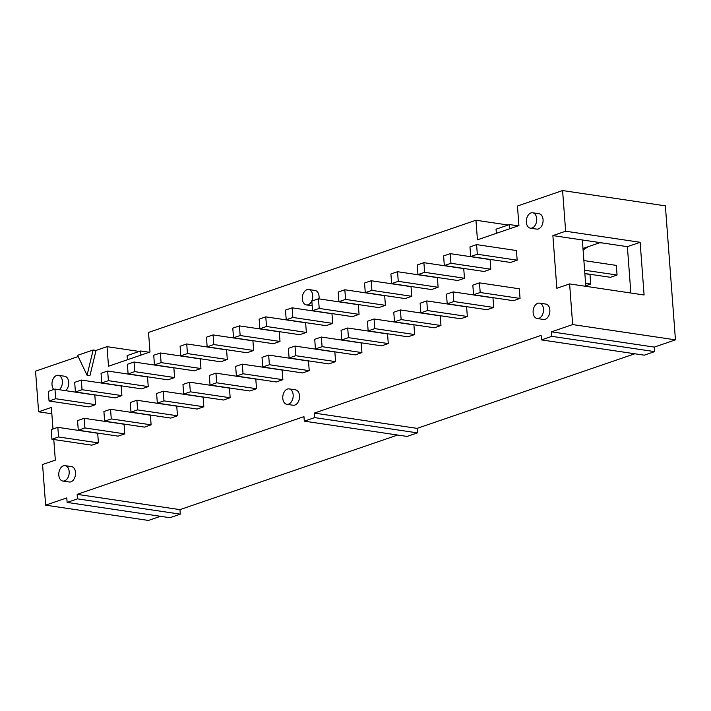 <?xml version="1.0" encoding="UTF-8"?>
<svg xmlns="http://www.w3.org/2000/svg" width="711" height="711" viewBox="0 0 711 711"><rect width="100%" height="100%" fill="white"/><g stroke="black" fill="none" stroke-linecap="round" stroke-linejoin="round"><path stroke-width="1.07" d="M447.201 303.801L487.044 309.729L493.692 307.454L453.84 301.526L453.12 291.892L446.481 294.167L447.201 303.801L453.84 301.526M584.869 273.664L589.988 274.428L590.717 284.062L585.588 283.307M444.331 265.559L443.602 255.924L450.241 253.649L490.083 259.577L490.812 269.211L450.97 263.283L444.331 265.559L484.173 271.486L490.812 269.211M450.241 253.649L450.97 263.283M453.12 291.892L492.963 297.82L493.692 307.454M585.775 285.76L590.717 284.062M420.85 312.831L460.692 318.759L467.34 316.484L427.489 310.556L426.769 300.922L420.13 303.197L420.85 312.831L427.489 310.556M417.979 274.588L417.25 264.954L423.889 262.679L463.732 268.607L464.461 278.241L424.618 272.313L417.979 274.588L457.822 280.516L464.461 278.241M423.889 262.679L424.618 272.313M426.769 300.922L466.612 306.85L467.34 316.484M394.498 321.861L434.341 327.789L440.98 325.514L401.137 319.586L400.417 309.952L393.778 312.227L394.498 321.861L401.137 319.586M391.628 283.618L390.899 273.984L397.538 271.709L437.381 277.637L438.109 287.271L398.267 281.343L391.628 283.618L431.47 289.546L438.109 287.271M397.538 271.709L398.267 281.343M400.417 309.952L440.26 315.88L440.98 325.514M368.147 330.891L407.99 336.818L414.629 334.543L374.786 328.615L374.066 318.981L367.427 321.256L368.147 330.891L374.786 328.615M365.276 292.648L364.547 283.014L371.186 280.738L411.029 286.666L411.758 296.3L371.915 290.372L365.276 292.648L405.119 298.576L411.758 296.3M371.186 280.738L371.915 290.372M374.066 318.981L413.909 324.909L414.629 334.543M341.795 339.92L381.638 345.848L388.277 343.573L348.434 337.645L347.715 328.011L341.076 330.286L341.795 339.92L348.434 337.645M338.916 301.677L338.196 292.043L344.835 289.768L384.678 295.687L385.406 305.33L345.564 299.402L338.916 301.677L378.767 307.605L385.406 305.33M344.835 289.768L345.564 299.402M347.715 328.011L387.557 333.939L388.277 343.573M315.444 348.95L355.287 354.878L361.926 352.603L322.083 346.675L321.363 337.041L314.715 339.316L315.444 348.95L322.083 346.675M312.564 310.707L311.845 301.073L318.484 298.798L358.326 304.717L359.055 314.36L319.212 308.432L312.564 310.707L352.416 316.635L359.055 314.36M318.484 298.798L319.212 308.432M321.363 337.041L361.206 342.969L361.926 352.603M289.093 357.98L328.935 363.908L335.574 361.632L295.732 355.704L295.012 346.07L288.364 348.346L289.093 357.98L295.732 355.704M286.213 319.737L285.493 310.103L292.132 307.827L331.975 313.747L332.704 323.389L292.861 317.462L286.213 319.737L326.065 325.665L332.704 323.389M292.132 307.827L292.861 317.462M295.012 346.07L334.854 351.998L335.574 361.632M262.741 367.009L302.584 372.937L309.223 370.662L269.38 364.734L268.66 355.1L262.012 357.375L262.741 367.009L269.38 364.734M259.862 328.766L259.142 319.132L265.781 316.857L305.623 322.776L306.352 332.419L266.501 326.491L259.862 328.766L299.713 334.694L306.352 332.419M265.781 316.857L266.501 326.491M268.66 355.1L308.503 361.028L309.223 370.662M236.39 376.039L276.232 381.967L282.871 379.692L243.029 373.764L242.3 364.13L235.661 366.405L236.39 376.039L243.029 373.764M233.51 337.796L232.79 328.162L239.429 325.887L279.272 331.806L280.001 341.449L240.149 335.521L233.51 337.796L273.362 343.724L280.001 341.449M239.429 325.887L240.149 335.521M242.3 364.13L282.151 370.058L282.871 379.692M210.038 385.069L249.881 390.997L256.52 388.721L216.677 382.794L215.948 373.159L209.31 375.435L210.038 385.069L216.677 382.794M207.159 346.826L206.439 337.192L213.078 334.917L252.92 340.836L253.649 350.479L213.798 344.551L207.159 346.826L247.01 352.754L253.649 350.479M213.078 334.917L213.798 344.551M215.948 373.159L255.8 379.087L256.52 388.721M183.687 394.098L223.53 400.026L230.168 397.751L190.326 391.823L189.597 382.189L182.958 384.464L183.687 394.098L190.326 391.823M180.807 355.856L180.087 346.221L186.726 343.946L226.569 349.865L227.298 359.508L187.446 353.58L180.807 355.856L220.659 361.783L227.298 359.508M186.726 343.946L187.446 353.58M189.597 382.189L229.449 388.117L230.168 397.751M157.335 403.128L197.178 409.056L203.817 406.781L163.974 400.853L163.246 391.219L156.607 393.494L157.335 403.128L163.974 400.853M154.456 364.885L153.736 355.251L160.375 352.976L200.218 358.895L200.946 368.538L161.095 362.61L154.456 364.885L194.307 370.813L200.946 368.538M160.375 352.976L161.095 362.61M163.246 391.219L203.097 397.138L203.817 406.781M130.984 412.158L170.827 418.086L177.466 415.811L137.623 409.883L136.894 400.249L130.255 402.524L130.984 412.158L137.623 409.883M128.104 373.915L127.385 364.281L134.024 362.006L173.866 367.925L174.595 377.559L134.743 371.64L128.104 373.915L167.947 379.834L174.595 377.559M134.024 362.006L134.743 371.64M136.894 400.249L176.746 406.168L177.466 415.811M104.633 421.188L144.475 427.115L151.114 424.84L111.272 418.912L110.543 409.278L103.904 411.553L104.633 421.188L111.272 418.912M101.753 382.945L101.033 373.311L107.672 371.035L147.515 376.954L148.244 386.588L108.392 380.669L101.753 382.945L141.596 388.864L148.244 386.588M107.672 371.035L108.392 380.669M110.543 409.278L150.394 415.197L151.114 424.84M78.281 430.217L118.124 436.145L124.763 433.87L84.92 427.942L84.191 418.308L77.552 420.583L78.281 430.217L84.92 427.942M75.402 391.974L74.682 382.331L81.321 380.056L121.163 385.984L121.892 395.618L82.041 389.699L75.402 391.974L115.244 397.893L121.892 395.618M81.321 380.056L82.041 389.699M84.191 418.308L124.043 424.227L124.763 433.87M312.724 295.447A7.785 5.146 98.5 0 1 306.388 304.93A7.785 5.146 98.5 0 1 302.442 296.469A7.785 5.146 98.5 0 1 308.681 289.528A7.785 5.146 98.5 0 1 312.724 295.447M308.681 289.528L315.026 290.47A7.785 5.146 98.5 0 1 319.07 296.398A7.785 5.146 98.5 0 1 318.981 298.869M69.171 471.571A7.785 5.146 98.5 0 1 62.844 481.045A7.785 5.146 98.5 0 1 58.897 472.593A7.785 5.146 98.5 0 1 65.128 465.652A7.785 5.146 98.5 0 1 69.171 471.571M65.128 465.652L71.482 466.594A7.785 5.146 98.5 0 1 75.526 472.513A7.785 5.146 98.5 0 1 69.189 481.996L62.844 481.045M53.823 389.486A7.785 5.146 98.5 0 1 52.516 380.438A7.785 5.146 98.5 0 1 58.338 375.31A7.785 5.146 98.5 0 1 62.381 381.229A7.785 5.146 98.5 0 1 59.209 389.717M58.338 375.31L64.692 376.252A7.785 5.146 98.5 0 1 68.727 382.171A7.785 5.146 98.5 0 1 65.563 390.668M543.506 309.045A7.785 5.146 98.5 0 1 537.169 318.519A7.785 5.146 98.5 0 1 533.223 310.067A7.785 5.146 98.5 0 1 539.462 303.126A7.785 5.146 98.5 0 1 543.506 309.045M539.462 303.126L545.817 304.068A7.785 5.146 98.5 0 1 549.852 309.987A7.785 5.146 98.5 0 1 543.524 319.461L537.169 318.519M536.707 218.704A7.785 5.146 98.5 0 1 530.379 228.178A7.785 5.146 98.5 0 1 526.433 219.717A7.785 5.146 98.5 0 1 532.663 212.776A7.785 5.146 98.5 0 1 536.707 218.704M532.663 212.776L539.018 213.727A7.785 5.146 98.5 0 1 543.062 219.646A7.785 5.146 98.5 0 1 536.734 229.12L530.379 228.178M470.682 256.529L469.953 246.895L476.592 244.62L477.321 254.254L470.682 256.529L510.525 262.457L517.164 260.182L477.321 254.254M476.592 244.62L516.444 250.548L517.164 260.182M472.833 285.138L473.553 294.781L480.192 292.505L479.472 282.862L472.833 285.138M479.472 282.862L519.314 288.79L520.043 298.424L480.192 292.505M520.043 298.424L513.404 300.7L473.553 294.781M49.05 401.004L48.33 391.361L54.969 389.086L55.689 398.729L49.05 401.004L88.893 406.923L95.532 404.648L55.689 398.729M54.969 389.086L94.812 395.014L95.532 404.648M51.201 429.613L51.93 439.247L58.569 436.972L57.84 427.338L51.201 429.613M57.84 427.338L97.691 433.257L98.411 442.9L58.569 436.972M98.411 442.9L91.772 445.175L51.93 439.247M93.15 349.99L87.062 375.248L77.588 355.322L93.15 349.99L96.038 350.425L89.95 375.675L87.062 375.248M569.609 283.911L556.846 288.284L552.882 235.59L565.645 231.217L640.131 242.291L644.095 294.994L569.609 283.911L572.657 324.572L551.496 331.824L551.834 336.339L654.627 351.625L654.289 347.101L551.496 331.824M654.289 347.101L675.45 339.849L665.372 205.843L562.588 190.557L565.645 231.217M572.657 324.572L675.45 339.849M551.834 336.339L541.462 339.894L644.255 355.18L654.627 351.625M541.462 339.894L541.124 335.379L314.333 413.082L417.117 428.369L634.816 353.776M314.333 413.082L314.671 417.606L417.464 432.883L417.117 428.369M314.671 417.606L304.299 421.161L407.083 436.438L417.464 432.883M304.299 421.161L303.952 416.637L77.161 494.349L179.954 509.636L397.653 435.034M77.161 494.349L77.508 498.864L180.292 514.151L179.954 509.636M77.508 498.864L67.127 502.419L169.92 517.706L180.292 514.151M67.127 502.419L66.79 497.904L45.628 505.157L148.412 520.443L160.49 516.302M583.882 260.573L616.339 265.399L617.068 275.033L584.602 270.207M584.851 273.513L610.429 277.308L617.068 275.033M53.778 439.522L55.334 460.133L42.571 464.505L45.628 505.157M51.841 413.766L38.607 411.802L51.37 407.43L52.987 429M552.882 235.59L627.378 246.664L630.861 293.021M640.131 242.291L627.378 246.664M585.82 286.329L582.336 239.963M603.577 243.126L599.791 242.718L582.976 248.486M588.228 246.681L583.082 249.979M38.607 411.802L35.55 371.151L78.166 356.549M96.038 350.425L107.032 346.657L139.24 351.447M127.429 359.739L127.118 355.598L140.609 350.976L140.92 355.127M562.588 190.557L517.457 206.021L518.923 225.6L477.428 239.82L475.952 220.241L148.528 332.437L150.003 352.007L108.507 366.227L107.032 346.657M149.266 352.265L140.609 350.976M496.358 233.332L496.047 229.182L509.529 224.56L509.84 228.711M518.186 225.849L509.529 224.56M475.952 220.241L508.161 225.031M289.119 388.899L295.474 389.841A7.785 5.146 98.5 0 1 299.518 395.769A7.785 5.146 98.5 0 1 293.181 405.243L286.826 404.301A7.785 5.146 98.5 0 1 282.88 395.84A7.785 5.146 98.5 0 1 289.119 388.899A7.785 5.146 98.5 0 1 293.163 394.818A7.785 5.146 98.5 0 1 286.826 404.301M312.2 305.792L306.388 304.93"/></g></svg>
